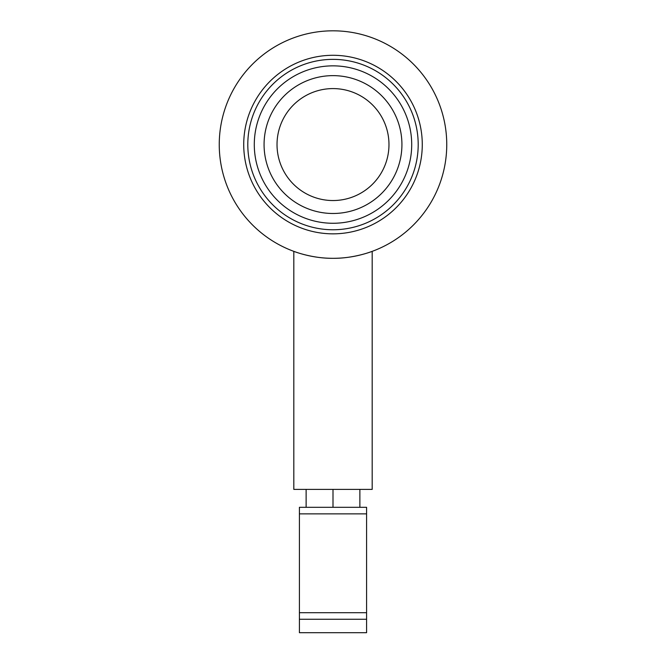 <?xml version="1.0" encoding="UTF-8"?>
<svg xmlns="http://www.w3.org/2000/svg" width="666" height="666" viewBox="0 0 666 666"><rect width="100%" height="100%" fill="white"/><g stroke="black" fill="none" stroke-linecap="round" stroke-linejoin="round"><path stroke-width="1" d="M366.591 507.309L299.409 507.309L299.409 632.7L366.591 632.7L366.591 507.309M366.591 619.263L299.409 619.263M359.873 489.393L359.873 507.309M306.127 489.393L306.127 507.309M333 489.393L333 507.309M372.186 251.348L372.186 489.393L293.814 489.393L293.814 251.348C293.381 251.232 311.921 258.55 333 258.316C354.079 258.55 372.619 251.232 372.186 251.348C372.619 251.232 354.079 258.55 333 258.316C311.921 258.55 293.381 251.232 293.814 251.348M333 258.316A113.753 113.753 0 0 0 431.51 87.687A113.753 113.753 0 0 0 234.49 87.687A113.753 113.753 0 0 0 333 258.316M333 200.541A55.977 55.977 0 0 0 381.476 116.575A55.977 55.977 0 0 0 284.524 116.575A55.977 55.977 0 0 0 333 200.541M333 233.841A89.277 89.277 0 0 0 410.314 99.925A89.277 89.277 0 0 0 255.686 99.925A89.277 89.277 0 0 0 333 233.841M333 229.762A85.198 85.198 0 0 0 406.784 101.965A85.198 85.198 0 0 0 259.216 101.965A85.198 85.198 0 0 0 333 229.762M333 223.268A78.705 78.705 0 0 0 401.165 105.211A78.705 78.705 0 0 0 264.835 105.211A78.705 78.705 0 0 0 333 223.268M333 213.486A68.923 68.923 0 0 0 392.69 110.098A68.923 68.923 0 0 0 273.31 110.098A68.923 68.923 0 0 0 333 213.486M366.591 612.703L299.409 612.703M366.591 513.869L299.409 513.869"/></g></svg>
